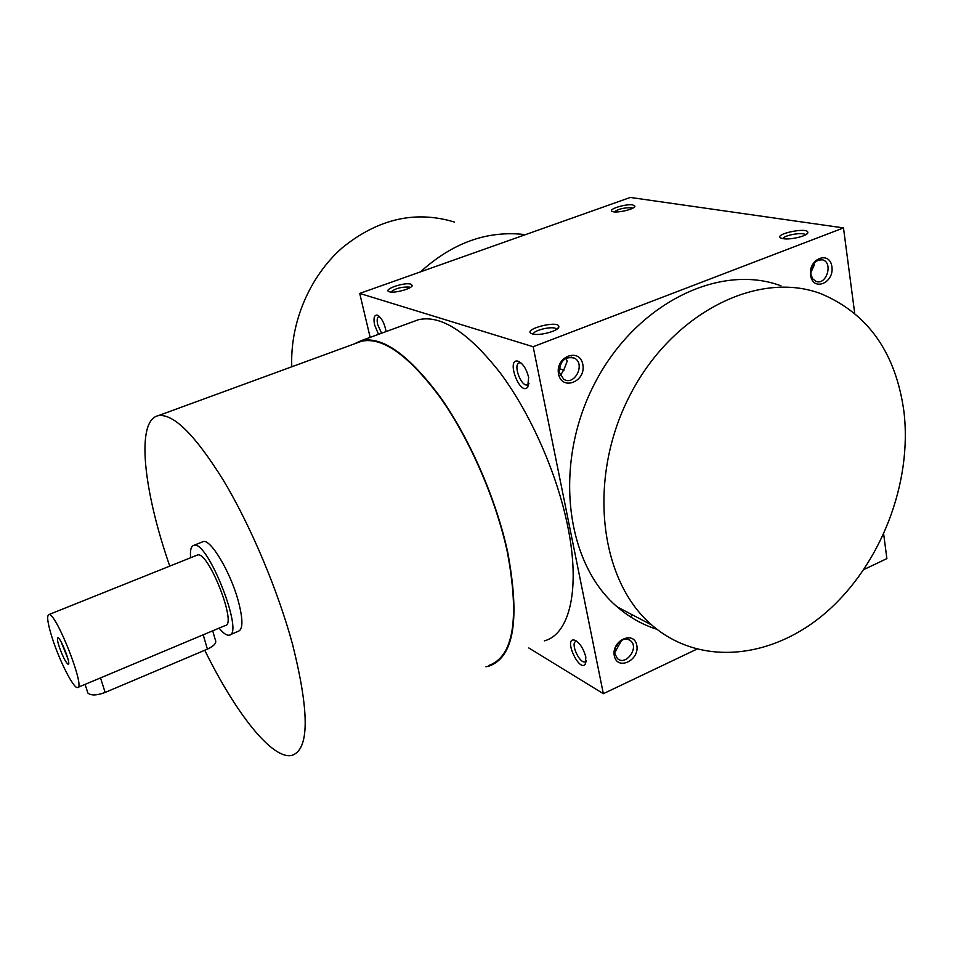 <?xml version="1.0" encoding="UTF-8"?>
<svg xmlns="http://www.w3.org/2000/svg" width="953" height="953" viewBox="0 0 953 953"><rect width="100%" height="100%" fill="white"/><g stroke="black" fill="none" stroke-linecap="round" stroke-linejoin="round"><path stroke-width="1.43" d="M528.998 383.547L527.414 384.845C521.065 387.168 512.666 364.165 519.397 362.843L520.993 362.89M563.902 370.312L559.232 368.549M565.939 358.233L567.19 361.223L564.009 369.442L560.376 375.553M813.898 263.231L814.35 264.898L810.729 272.844M533.454 334.169C532.584 330.31 553.586 325.497 556.278 328.94L556.576 329.416M810.848 274.095L812.635 278.764L816.113 281.433C826.43 285.507 833.446 262.742 822.725 259.883C815.089 259.585 811.122 264.326 810.848 274.095M810.562 275.214C812.802 291.809 834.268 283.267 831.921 266.84C829.837 250.21 808.144 258.597 810.562 275.214M614.316 655.819C617.258 671.079 639.856 660.381 636.795 645.3C634.031 629.993 611.195 640.571 614.316 655.819M614.983 653.972L617.341 658.428C625.347 666.624 639.463 648.028 630.707 640.857C624.775 634.817 612.708 644.847 614.983 653.972M783.021 238.643C783.402 235.284 803.141 231.805 805.285 234.736L805.428 234.914M783.235 238.679L781.639 238.31C770.894 234.593 808.954 226.385 807.834 232.663C807.739 235.879 790.525 240.085 783.235 238.679M532.393 333.919L532.262 333.884C520.028 329.857 559.661 319.386 558.827 326.855C558.887 330.905 538.957 336.242 532.393 333.919M632.804 204.931C625.406 203.585 606.37 209.791 612.6 211.554C616.972 213.365 635.079 209.076 634.948 206.265L632.804 204.931M632.792 208.183L631.374 207.718C624.012 207.623 618.318 209.005 614.28 211.876M410.826 284.137C404.167 281.945 381.998 289.76 389.324 291.749C394.149 293.631 412.458 288.58 412.244 285.435L410.826 284.137M410.231 287.544L409.313 287.079C401.427 286.746 395.292 288.402 390.909 292.047M621.582 640.285L614.804 652.555M528.796 647.957L603.344 693.701L533.168 346.737L359.722 293.417L370.157 337.386M359.722 293.417L630.326 197.45L843.488 227.91L533.168 346.737M558.553 374.017C561.901 391.338 586.298 381.641 582.843 364.487C579.698 347.13 555.015 356.672 558.553 374.017M656.951 629.314C642.429 624.691 629.183 617.222 617.21 606.882C565.474 563.044 553.145 464.266 594.16 384.488C634.686 304.436 718.8 262.504 781.007 285.829M863.906 569.537L886.886 558.589L883.693 534.24M854.686 313.203L843.488 227.91M603.344 693.701L696.75 649.196M528.617 377.317L527.688 387.192C519.826 396.567 505.59 357.589 518.218 361.235C522.971 363.51 526.437 368.871 528.617 377.317M386.096 331.561C384.512 323.127 381.581 317.659 377.293 315.157C374.172 314.835 373.278 318.111 374.612 324.985L378.52 334.324M585.845 657.058L585.285 664.265C578.947 672.425 563.187 637.14 574.492 640.13C579.627 642.632 583.415 648.278 585.845 657.058M544.366 640.845C569.453 634.46 580.758 589.43 567.702 526.127C557.112 473.784 530.761 414.043 500.67 373.505C468.554 332.454 441.132 314.526 418.415 319.731L414.007 321.34M903.909 411.351C912.545 482.79 880.87 564.379 826.87 611.719C772.99 659.023 700.193 667.076 651.804 625.049C599.258 580.27 587.167 478.489 629.564 396.019C671.472 313.239 757.659 269.782 820.855 293.679C868.016 313.477 895.701 352.705 903.909 411.351M169.765 566.106C143.379 490.402 135.648 420.38 158.317 415.651C173.482 413.34 195.294 435.092 223.752 480.908C250.722 525.961 277.788 590.062 292.535 644.264C309.713 712.975 309.403 750.035 291.606 755.467C271.843 759.541 235.212 712.391 204.776 650.256M357.423 342.758L361.509 341.257C382.594 336.683 408.777 355.362 440.06 397.306C469.436 438.678 495.87 499.181 507.294 551.787C519.79 618.759 513.596 656.665 488.698 665.516M219.083 628.134C223.228 633.221 226.564 635.568 229.077 635.174C244.909 634.924 207.504 539.565 193.84 545.33L203.203 541.602C210.518 538.683 230.352 571.74 238.202 600.7C243.086 619.176 243.146 629.361 238.369 631.255L230.114 634.746M353.873 344.057L361.306 340.626C382.475 336.028 408.754 354.778 440.167 396.889C469.662 438.428 496.191 499.169 507.663 551.978C520.195 619.2 513.977 657.248 488.984 666.123L485.959 666.766M291.785 366.786C289.962 322.793 309.534 276.537 342.258 247.792C378.067 218.749 415.52 210.184 454.605 222.109M420.487 271.867C452.842 242.527 487.817 230.114 525.425 234.652M616.817 644.919L618.473 645.872M586.226 660.882L585.059 661.811C579.555 663.955 570.049 642.703 575.957 641.488L576.922 641.429M379.425 316.539L378.829 316.587C377.114 317.385 376.721 320.053 377.674 324.592L381.581 333.216M559.375 372.623L563.735 379.234C574.468 386.394 585.869 363.975 574.468 358.125C564.795 356.088 559.768 360.925 559.375 372.623M61.218 642.06L67.949 658.868M212.686 630.815L215.342 639.94C216.843 642.882 214.199 645.943 207.397 649.148L105.14 692.438C96.884 695.523 91.131 695.738 87.902 693.081L87.319 691.306M193.84 545.33C191.053 546.093 189.969 550.238 190.6 557.755M78.003 687.351L225.182 625.573C237.595 625.275 208.278 550.56 197.497 554.991L196.771 555.277M52.463 638.736C59.705 661.287 73.595 688.59 77.491 687.566C86.115 689.031 55.786 611.695 48.865 614.59C46.506 615.781 47.71 623.822 52.463 638.736M59.146 646.539C62.827 656.831 65.864 662.776 68.271 664.348C71.344 664.741 60.432 636.914 57.871 637.819C57.001 638.212 57.43 641.119 59.146 646.539M100.506 677.905L105.14 692.438M203.192 634.805L207.397 649.148M822.725 259.883L820.974 259.585M806.631 234.152L807.834 232.663M557.41 328.797L558.827 326.855M634.21 207.277L634.948 206.265M411.422 286.674L412.244 285.435M630.707 640.857L627.979 639.356M617.21 606.882L651.804 625.049M361.509 341.257L158.317 415.651M418.415 319.731L361.306 340.626M576.398 641.059L574.492 640.13M586.107 661.06L585.285 664.265M633.066 615.209L630.064 616.591M378.925 316.098L377.293 315.157M520.91 362.819L518.218 361.235M528.736 383.928L527.688 387.192M574.468 358.125L571.073 357.089M87.902 693.081L85.079 684.373M48.865 614.59L197.497 554.991M68.711 663.324L68.271 664.348"/></g></svg>
